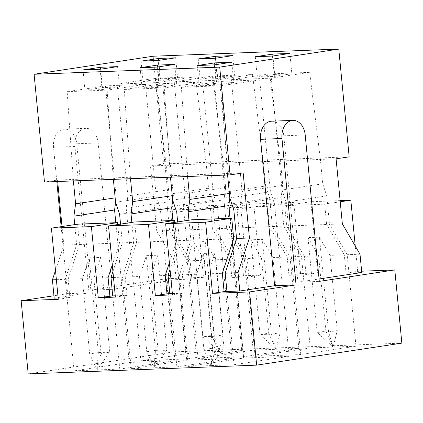 <?xml version="1.0" encoding="UTF-8"?>
<svg xmlns="http://www.w3.org/2000/svg" width="423" height="423" viewBox="0 0 423 423"><rect width="100%" height="100%" fill="white"/><g stroke="black" fill="none" stroke-linecap="round" stroke-linejoin="round"><path stroke-width="0.32" stroke-dasharray="2.12 1.59" d="M172.367 293.594L181.256 293.25L188.304 366.445L211.146 365.567L212.584 348.203L203.458 253.451L196.626 274.294L182.35 274.844L184.111 293.139L181.256 293.25L179.495 274.95L190.884 240.222L188.954 220.209M188.304 366.445L243.484 358.085L289.173 356.325L233.993 364.689L211.146 365.567L203.87 349.52L212.584 348.203L224.005 347.759L214.884 253.012L203.458 253.451M113.369 179.378L113.227 177.903L73.248 179.442L67.157 91.664L107.135 90.125L113.227 177.903L130.363 177.248L124.267 89.465L164.246 87.926L170.48 177.179M211.146 365.567L224.005 347.759L215.291 349.081L211.146 365.567M196.626 274.294L203.87 349.52M214.366 64.867L216.322 85.197L199.191 85.858L197.229 65.528M199.191 85.858L216.613 83.22L233.75 82.559L231.788 62.229M214.842 64.793L216.613 83.22M182.35 274.844L193.739 240.111L191.778 219.78M233.713 238.572L193.739 240.111M214.884 253.012L208.047 273.85L222.329 273.306M229.837 198.012L230.482 193.285L219.711 81.459L181.377 87.265L187.616 176.518M243.484 358.085L233.01 249.321M232.37 242.675L230.022 218.305M289.173 356.325L274.49 203.833L270.456 191.746L259.69 79.915L219.711 81.459M176.719 212.193L217.374 206.033L213.345 193.94L202.58 82.115L164.246 87.926M172.69 200.105L213.345 193.94M176.883 366.884L232.058 358.524L186.374 360.28L131.193 368.645L176.883 366.884L169.835 293.689M139.516 276.489L146.76 351.719L154.035 367.767L155.474 350.397L166.895 349.958L154.035 367.767L158.181 351.28L166.895 349.958L157.768 255.212L146.347 255.651L139.516 276.489L125.24 277.039L136.624 242.31L134.667 221.975M165.213 275.5L150.937 276.05L158.181 351.28M229.372 193.454L230.482 193.285M172.494 294.9L184.111 293.139M259.69 79.915L221.356 85.726L227.452 173.509L130.363 177.248L130.501 178.718M221.356 85.726L181.377 87.265M56.386 279.693L65.269 279.349L67.035 297.649L58.147 297.988M74.734 224.602L76.658 244.616L65.269 279.349M76.658 244.616L63.81 245.113L55.498 270.466M73.391 180.917L73.248 179.442L57.544 180.05L44.478 182.027M63.81 245.113L62.022 226.527M57.687 181.52L57.544 180.05M355.965 346.199L300.79 354.564L255.101 356.325L310.276 347.96L333.123 347.082L328.555 331.912L319.434 237.166L308.007 237.604L317.134 332.356L325.847 331.035L333.123 347.082L337.268 330.596L328.555 331.912L317.134 332.356L333.123 347.082L355.965 346.199L348.917 273.004L361.771 272.512M177.655 221.916L179.458 240.661L190.884 240.222M179.458 240.661L170.041 269.393M179.495 274.95L170.606 275.294M337.268 330.596L330.025 255.365L344.301 254.815L346.062 273.115L348.917 273.004L347.156 254.704L329.501 224.375L342.355 223.883M330.025 255.365L319.434 237.166M346.062 273.115L357.678 271.355L361.644 271.201M271.534 121.211A16.365 11.712 -92.2 0 1 283.78 135.804L297.877 282.194L319.064 278.984M297.877 282.194L319.296 281.369M336.089 158.821L320.385 159.423L322.733 183.82L326.762 195.912L329.501 224.375M340.229 201.797L324.69 204.156L326.646 224.486L286.672 226.025L284.711 205.694L324.69 204.156M344.301 254.815L326.646 224.486M357.678 271.355L355.241 246.022M322.733 183.82L282.072 189.985L271.307 78.155L309.641 72.349L269.663 73.888L280.407 160.962L282.754 185.359L281.073 197.668L240.417 203.833L242.099 191.524L231.328 79.698L269.663 73.888M265.623 186.02L269.652 198.107L228.991 204.272L224.962 192.179L265.623 186.02L263.27 161.623L252.531 74.543L212.552 76.082L223.296 163.162L320.385 159.423L309.641 72.349M326.762 195.912L286.107 202.072L282.072 189.985M300.79 354.564L286.107 202.072M169.396 262.746L176.603 240.772L136.624 242.31M150.937 276.05L157.768 255.212M360.005 254.212L347.156 254.704M140.119 67.728L142.08 88.058L159.212 87.397L157.256 67.067M157.731 66.993L159.503 85.414L142.08 88.058M176.603 240.772L174.831 222.345M146.76 351.719L155.474 350.397L146.347 255.651M340.113 200.602L310.852 201.729L317.699 272.893L300.568 273.554L293.715 202.39L253.737 203.928L227.6 207.889L229.557 228.224L247.212 258.553L248.973 276.854L234.696 277.403L241.745 350.598L186.564 358.958L140.875 360.719L126.191 208.227L127.873 195.918L117.108 84.092L157.086 82.554L195.421 76.743L206.16 163.817L208.513 188.219L167.852 194.379L157.086 82.554M401.85 343.122L173.404 351.915L166.355 278.72L203.479 277.287L196.626 206.128L236.605 204.589L210.469 208.55L170.49 210.088L172.447 230.419L212.425 228.88L210.469 208.55M253.737 203.928L260.589 275.093L243.458 275.748L236.605 204.589M232.058 358.524L217.374 206.033M202.58 82.115L162.601 83.654L124.267 89.465M172.721 200.211L173.367 195.479L162.601 83.654M186.374 360.28L172.912 220.505M172.261 195.648L173.367 195.479M131.844 222.403L133.768 242.416L122.347 242.86L120.544 224.116M113.496 277.493L122.384 277.15L124.145 295.45L115.257 295.793M133.768 242.416L122.384 277.15M112.925 271.592L122.347 242.86M241.745 350.598L196.055 352.354L187.246 260.859L169.591 230.53L156.743 231.027L150.477 165.964L163.548 163.981L153.168 56.222M203.479 277.287L191.862 279.048L176.158 279.656L174.398 261.356L187.246 260.859M174.398 261.356L156.743 231.027M197.99 358.519L243.674 356.763L298.855 348.399L253.166 350.159L197.99 358.519L183.307 206.027L223.963 199.868L225.644 187.558L223.296 163.162L166.181 165.356L168.534 189.758L166.852 202.067L126.191 208.227M168.534 189.758L127.873 195.918M159.503 85.414L176.634 84.759L174.678 64.423M83.008 69.922L84.965 90.258L102.102 89.597L100.14 69.266M115.611 202.406L116.256 197.678L105.491 85.853L67.157 91.664M105.491 85.853L145.47 84.314L107.135 90.125M102.102 89.597L119.524 86.953L102.392 87.614L84.965 90.258M129.258 362.479L174.948 360.719L119.772 369.083L74.083 370.844L129.258 362.479L115.802 222.704M196.055 352.354L140.875 360.719M173.404 351.915L28.198 373.921M125.24 277.039L127 295.339L124.145 295.45L131.193 368.645M108.103 277.7L93.827 278.249L101.071 353.48L109.784 352.158L96.925 369.966L98.363 352.597L89.237 257.85L82.406 278.688L68.129 279.238L79.513 244.505L77.557 224.174M68.129 279.238L69.89 297.538L67.035 297.649L74.083 370.844M58.274 299.299L69.89 297.538M112.285 264.946L119.492 242.966L117.721 224.544M115.384 297.099L127 295.339M89.237 257.85L100.658 257.411L93.827 278.249M79.513 244.505L119.492 242.966M82.406 278.688L89.65 353.919L98.363 352.597L109.784 352.158L100.658 257.411M101.071 353.48L96.925 369.966L89.65 353.919M119.772 369.083L112.724 295.889M115.579 202.305L156.235 196.14L145.47 84.314M174.948 360.719L160.264 208.232L156.235 196.14M117.568 66.623L119.524 86.953M102.392 87.614L100.616 69.192M349.16 156.838L163.548 163.981M54.181 298.141L89.031 292.859L74.94 146.469A16.365 11.712 -92.2 0 1 85.922 128.354A16.365 11.712 -92.2 0 1 98.173 142.948L112.264 289.337L90.85 290.162L76.753 143.772A16.365 11.712 -92.2 0 0 64.508 129.179A16.365 11.712 -92.2 0 0 53.52 147.294L56.819 181.552M166.852 202.067L169.591 230.53M61.161 226.659L67.617 293.684L53.954 295.756M89.031 292.859L67.617 293.684M119.609 214.392L160.264 208.232M115.146 197.848L116.256 197.678M117.108 84.092L155.442 78.281L166.181 165.356L150.477 165.964M325.847 331.035L318.604 255.804L304.322 256.354L306.083 274.654L303.228 274.765L310.276 347.96M243.156 172.901L227.452 173.509L227.59 174.979M272.449 56.063L274.405 76.394L257.274 77.055L255.312 56.724M310.852 201.729L284.711 205.694M262.318 239.365L272.914 257.565L280.158 332.79L271.444 334.112L262.318 239.365L250.897 239.804L261.488 258.004L247.212 258.553M272.925 55.989L274.696 74.416L291.828 73.755L289.871 53.425M318.604 255.804L308.007 237.604M300.568 273.554L288.951 275.315L303.228 274.765L301.467 256.465L283.817 226.136L272.391 226.575L290.046 256.904L301.467 256.465M317.699 272.893L306.083 274.654M282.754 185.359L242.099 191.524M304.322 256.354L286.672 226.025M274.405 76.394L291.828 73.755M271.307 78.155L231.328 79.698M255.101 356.325L240.417 203.833M272.914 257.565L287.191 257.015L288.951 275.315M261.488 258.004L268.732 333.234L260.023 334.551L271.444 334.112L276.013 349.276L280.158 332.79M298.855 348.399L290.046 256.904M274.696 74.416L257.274 77.055M112.264 289.337L176.158 279.656M293.715 202.39L267.579 206.35L227.6 207.889M287.191 257.015L269.536 226.686L267.579 206.35M233.829 209.998L274.49 203.833M233.993 364.689L226.945 291.495M90.85 290.162L166.355 278.72M224.962 192.179L214.197 80.354L252.531 74.543M208.513 188.219L212.542 200.306L171.881 206.472L167.852 194.379M281.073 197.668L283.817 226.136M215.339 58.263L217.295 78.593L234.717 75.955L217.586 76.611L215.809 58.189M217.295 78.593L200.158 79.254L217.586 76.611M214.197 80.354L174.218 81.893L212.552 76.082M186.564 358.958L171.881 206.472M212.542 200.306L215.281 228.774L232.936 259.103L234.696 277.403L231.841 277.509L230.08 259.214L212.425 228.88M214.334 336.311L205.208 241.565L193.787 242.004L202.908 336.75L214.334 336.311L218.903 351.476L211.622 335.428L202.908 336.75L218.903 351.476L223.043 334.99L214.334 336.311M183.307 206.027L184.983 193.723L174.218 81.893M225.644 187.558L184.983 193.723M176.634 84.759L159.212 87.397M234.717 75.955L232.761 55.619M233.75 82.559L216.322 85.197M211.622 335.428L204.378 260.203L190.101 260.753L191.862 279.048M190.101 260.753L172.447 230.419M196.626 206.128L170.49 210.088M269.652 198.107L272.391 226.575M243.674 356.763L228.991 204.272M198.202 58.924L200.158 79.254M155.442 78.281L195.421 76.743M141.092 61.118L143.048 81.454L160.476 78.81L158.699 60.389M143.048 81.454L160.185 80.793L158.223 60.463M175.651 57.819L177.607 78.149L160.185 80.793M177.607 78.149L160.476 78.81M230.08 259.214L215.799 259.764L205.208 241.565M204.378 260.203L193.787 242.004M215.799 259.764L223.043 334.99M243.458 275.748L231.841 277.509M260.589 275.093L248.973 276.854M269.536 226.686L229.557 228.224M268.732 333.234L276.013 349.276L260.023 334.551L250.897 239.804M253.166 350.159L244.357 258.665L232.936 259.103M223.963 199.868L226.702 228.33L244.357 258.665M226.702 228.33L215.281 228.774M229.8 197.906L270.456 191.746M208.047 273.85L215.291 349.081M283.78 135.804L305.2 134.979M98.173 142.948L76.753 143.772M74.94 146.469L53.52 147.294M85.922 128.354L64.508 129.179"/><path stroke-width="0.63" d="M214.657 62.884L197.229 65.528L214.366 64.867L231.788 62.229L214.657 62.884L214.842 64.793M34.099 74.268L219.711 67.125L338.781 49.079L153.168 56.222L34.099 74.268L44.478 182.027L230.086 174.884L219.711 67.125M191.778 219.78L231.756 218.236L205.62 222.202L165.642 223.741L191.778 219.78M227.59 174.979L229.8 197.906L233.829 209.998L236.573 238.461L249.422 237.964L238.033 272.698L239.793 290.998L274.643 285.715L296.063 284.891L249.596 291.933L212.473 293.361L224.09 291.6L222.329 273.306L233.713 238.572L231.756 218.236M230.022 218.305L228.801 205.594L229.837 198.012M233.01 249.321L232.37 242.675M170.48 177.179L172.69 200.105L176.719 212.193L177.655 221.916M169.396 262.746L165.213 275.5L166.979 293.8L172.367 293.594M187.616 176.518L189.821 199.445L229.372 193.454M189.821 199.445L188.14 211.754L228.801 205.594M166.979 293.8L155.363 295.561L172.494 294.9L165.642 223.741M188.14 211.754L188.954 220.209M55.498 270.466L52.42 279.841L56.386 279.693M62.022 226.527L57.687 181.52M73.391 180.917L75.601 203.844L73.919 216.153L74.734 224.602M52.42 279.841L54.181 298.141L58.147 297.988M170.041 269.393L168.074 275.394L169.835 293.689M170.606 275.294L168.074 275.394M272.74 54.081L289.871 53.425L272.449 56.063L255.312 56.724L272.74 54.081L272.925 55.989M100.14 69.266L83.008 69.922L100.436 67.283L117.568 66.623L100.14 69.266M158.223 60.463L175.651 57.819L158.519 58.48L141.092 61.118L158.223 60.463M157.546 65.084L174.678 64.423L157.256 67.067L140.119 67.728L157.546 65.084L157.731 66.993M232.761 55.619L215.63 56.28L198.202 58.924L215.339 58.263L232.761 55.619M274.643 285.715L260.547 139.326L281.967 138.501A16.365 11.712 -92.2 0 1 292.954 120.386A16.365 11.712 -92.2 0 1 305.2 134.979L319.296 281.369L394.802 269.927L361.644 271.201M319.064 278.984L361.771 272.512L360.005 254.212L342.355 223.883L336.089 158.821L349.16 156.838L338.781 49.079M355.241 246.022L350.826 200.19L340.229 201.797M238.033 272.698L225.184 273.195L226.945 291.495L239.793 290.998M249.422 237.964L243.156 172.901L230.086 174.884M260.547 139.326A16.365 11.712 -92.2 0 1 271.534 121.211L292.954 120.386M281.967 138.501L296.063 284.891M394.802 269.927L401.85 343.122L256.645 365.128L249.596 291.933M155.363 295.561L148.51 224.396L174.646 220.436L174.831 222.345M350.826 200.19L340.113 200.602M172.912 220.505L171.69 207.788L172.721 200.211M130.501 178.718L132.711 201.644L172.261 195.648M132.711 201.644L131.03 213.953L171.69 207.788M131.03 213.953L131.844 222.403M113.369 179.378L115.579 202.305L119.609 214.392L120.544 224.116M115.257 295.793L112.724 295.889L110.958 277.588L113.496 277.493M110.958 277.588L112.925 271.592M117.721 224.544L117.536 222.635L77.557 224.174L51.421 228.134L58.274 299.299L21.15 300.727L28.198 373.921L256.645 365.128M148.51 224.396L108.531 225.94L134.667 221.975L174.646 220.436M51.421 228.134L91.4 226.596L98.252 297.76L115.384 297.099L108.531 225.94M212.473 293.361L205.62 222.202M98.252 297.76L112.724 295.889M112.285 264.946L108.103 277.7L109.869 296M91.4 226.596L117.536 222.635M115.802 222.704L114.575 209.988L115.611 202.406M73.919 216.153L114.575 209.988M100.616 69.192L100.436 67.283M56.819 181.552L61.161 226.659M75.601 203.844L115.146 197.848M236.573 238.461L225.184 273.195M53.954 295.756L21.15 300.727M215.809 58.189L215.63 56.28M158.699 60.389L158.519 58.48M224.09 291.6L226.945 291.495"/></g></svg>

